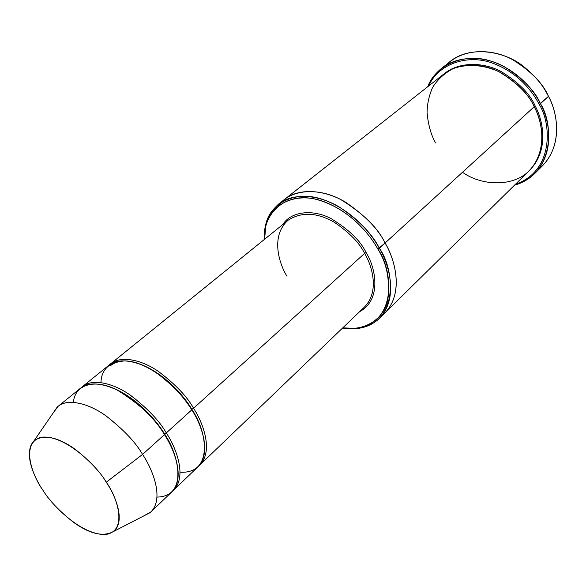<?xml version="1.0" encoding="UTF-8"?>
<svg xmlns="http://www.w3.org/2000/svg" width="586" height="586" viewBox="0 0 586 586"><rect width="100%" height="100%" fill="white"/><g stroke="black" fill="none" stroke-linecap="round" stroke-linejoin="round"><path stroke-width="0.88" d="M364.617 253.386C372.293 266.095 379.589 291.74 364.543 306.961C379.589 291.74 372.293 266.095 364.617 253.386C359.599 243.044 349.564 232.715 334.518 222.409C317.004 212.359 301.534 211.641 288.092 220.241C301.534 211.641 317.004 212.359 334.518 222.409C349.564 232.715 359.599 243.044 364.617 253.386L193.57 408.252C187.015 396.385 175.119 383.991 157.876 371.063C140.625 359.218 119.39 355.219 109.721 364.609L110.615 363.833C120.782 355.204 141.797 359.804 158.638 371.575C175.47 384.379 187.117 396.605 193.57 408.252L191.849 409.218L193.57 408.252L364.617 253.386L366.096 252.559L364.617 253.386M359.621 311.679C382.512 299.329 375.216 266.667 366.096 252.559C375.216 266.667 382.512 299.329 359.621 311.679M446.327 65.068C465.621 43.972 505.572 50.11 525.32 67.983C534.366 75.572 541.046 83.146 545.354 90.705L548.481 96.324C543.054 83.454 530.997 71.177 512.303 59.494C493.317 49.092 466.771 48.352 450.458 61.42L441.778 68.181C458.106 55.091 484.79 55.941 503.916 66.489C522.763 78.319 534.937 90.72 540.438 103.7C533.531 89.944 517.929 70.342 491.786 61.391C465.438 52.11 435.845 64.614 427.707 86.743C430.644 79.564 435.332 73.375 441.778 68.181M428.762 85.908C437.625 64.621 466.903 53.641 492.255 63.024C517.453 72.1 532.432 91.02 539.179 104.411L548.481 96.324L540.438 103.7C549.163 119.507 555.792 151.657 534.681 173.566C529.143 179.06 522.419 182.942 514.501 185.198C555.784 172.995 552.986 122.306 540.438 103.7L539.179 104.411C532.432 91.02 517.453 72.1 492.255 63.024C466.903 53.641 437.625 64.621 428.762 85.908M278.431 205.679C290.07 189.124 318.11 187.337 340.788 199.592C363.247 213.502 378.014 227.969 385.09 243L377.86 249.087C392.972 269.494 398.121 324.505 354.457 328.328L342.759 327.86C365.51 331.603 384.255 318.432 387.903 299.578C390.034 279.705 386.687 262.88 377.86 249.087C369.246 233.103 347.542 207.7 316.389 199.423C284.584 191.109 262.491 214.725 264.623 239.227L265.626 227.566C268.967 204.822 295.512 190.772 323.677 201.577C351.461 212.066 369.715 234.275 377.86 249.087L379.347 248.252C371.085 233.206 352.545 210.652 324.329 200.024C295.725 189.066 268.784 203.379 265.399 226.467L264.418 239.396C263.451 225.442 268.168 213.67 278.584 204.082C293.33 192.054 319.81 194.984 339.77 207.312C359.555 220.929 372.755 234.576 379.347 248.252L385.09 243C378.556 229.39 365.437 215.831 345.733 202.316C325.853 190.091 299.431 187.256 284.664 199.299C299.431 187.256 325.853 190.091 345.733 202.316C365.437 215.831 378.556 229.39 385.097 243L534.227 106.725C541.611 120.621 547.383 146.097 532.696 166.68C517.702 187.608 482.666 186.795 462.493 172.269M73.448 402.289C74.642 384.724 94.822 378.065 117.639 390.32C140.515 404.662 156.118 419.43 164.439 434.629L142.574 454.421C152.646 469.415 164.27 498.232 151.063 511.805L143.673 515.958L150.141 512.625C164.754 499.704 152.902 469.686 142.574 454.421L106.278 482.205C115.164 495.163 125.778 520.522 114.021 531.238C103.729 537.179 90.251 534.227 73.572 522.368C59.113 510.853 48.931 500.195 43.027 490.387C51.539 504.678 80.7 534.762 105.187 534.557C128.29 531.7 117.596 497.558 106.278 482.205C97.591 466.683 64.782 434.175 41.174 437.259C19.858 443.221 32.735 476.484 43.027 490.387C34.501 478.147 22.62 452.604 34.164 440.643C43.928 434.204 57.399 436.929 74.583 448.839C89.607 460.713 100.177 471.833 106.278 482.205L142.574 454.421C135.549 442.166 123.148 429.172 105.377 415.43C87.644 402.787 66.321 397.989 57.157 407.145L53.04 413.145L58.087 406.34C67.829 398.033 88.947 403.476 106.234 416.023C123.551 429.619 135.666 442.415 142.574 454.421L164.439 434.629C157.722 422.777 145.811 410.222 128.7 396.971C111.596 384.76 90.515 379.684 80.59 388.13L58.087 406.34M105.187 385.383C132.268 392.591 155.891 419.371 164.541 433.926L166.299 432.937C159.487 420.865 147.32 408.142 129.784 394.781C112.263 382.504 90.969 378.102 81.571 387.39L82.509 386.577C92.449 378.117 113.53 383.163 130.612 395.345C147.709 408.567 159.604 421.1 166.299 432.937L164.541 433.926C171.031 443.463 175.441 454.721 177.756 467.709C175.441 454.721 171.031 443.463 164.541 433.926L164.219 434.277L164.541 433.926C155.891 419.371 132.268 392.591 105.187 385.383M173.727 490.057L198.112 466.654C211.883 452.575 201.306 424.374 191.79 409.863L166.299 432.937C176.1 447.704 187.22 476.228 173.727 490.057L172.804 490.885C187.667 477.656 176.349 447.96 166.299 432.937L191.79 409.863C205.884 427.992 215.15 474.14 180.056 472.221M151.063 511.805L171.947 491.771C185.41 477.956 174.262 449.411 164.439 434.629C178.093 452.582 189.066 496.606 157.004 497.082M135.923 362.756C162.168 370.579 183.616 395.294 191.849 409.218C197.614 417.862 201.687 428.146 204.06 440.057C201.687 428.146 197.614 417.862 191.849 409.218L191.571 409.511L191.849 409.218C183.616 395.294 162.168 370.579 135.923 362.756M198.94 465.811C214 452.245 203.291 422.982 193.57 408.252C203.064 422.748 213.604 450.92 199.819 465.02L198.94 465.811M534.08 106.44L535.135 105.898C530.052 93.914 518.764 82.487 501.286 71.631C483.538 61.962 458.86 61.501 444.063 73.88C458.86 61.501 483.538 61.962 501.286 71.631C518.764 82.487 530.052 93.914 535.135 105.898L534.08 106.44M529.312 170.585C549.382 150.551 543.229 120.467 535.135 105.898C543.229 120.467 549.382 150.551 529.312 170.585M284.437 199.474L443.573 74.261C458.508 62.16 483.04 62.892 500.634 72.569C517.958 83.424 529.158 94.807 534.227 106.725L385.097 243C395.081 259.73 404.252 292.971 384.885 312.997L384.687 313.188C404.303 293.234 395.125 259.774 385.097 243C378.329 228.789 364.507 214.828 343.623 201.108C322.556 188.824 295.293 187.813 281.749 201.87M100.997 382.533C101.019 364.023 120.423 354.42 143.951 365.825C167.135 376.93 183.894 396.964 191.79 409.863C185.323 398.209 173.661 385.962 156.814 373.128C139.951 361.328 118.936 356.706 108.784 365.32L82.509 386.577M282.796 224.526C291.242 211.085 313.1 209.07 331.046 218.593C348.817 229.434 360.5 240.758 366.096 252.559C360.5 240.758 348.817 229.434 331.046 218.593C313.1 209.07 291.242 211.085 282.796 224.526M379.376 318.425C369.986 327.193 357.716 330.401 342.568 328.043L355.512 328.695C399.857 324.834 394.7 268.981 379.347 248.252C389.419 265.062 398.714 298.428 379.376 318.425L528.872 171.024C548.437 150.902 542.255 121.229 534.227 106.725C528.77 94.368 517.013 82.699 498.964 71.719C484.6 65.075 467.767 63.354 453.227 68.591C444.305 73.287 437.39 79.645 432.483 87.666C428.901 96.082 427.106 104.469 427.084 112.834C428.256 124.935 431.062 134.948 435.501 142.889M384.885 312.997C404.252 292.971 395.081 259.73 385.09 243C395.682 260.338 404.919 296.655 381.977 315.554M534.681 173.566L542.475 165.801C563.564 143.922 557.088 111.999 548.481 96.324C557.806 112.702 564.032 148.602 538.336 169.449M515.453 184.253C554.59 170.929 551.155 122.54 539.179 104.411C551.155 122.54 554.59 170.929 515.453 184.253M122.518 361.196C117.691 361.599 113.691 363.086 110.527 365.649M537.523 168.753L540.71 166.124M286.986 276.27C279.17 263.876 270.271 235.938 288.092 220.241L110.615 363.833M265.626 227.566L265.399 226.467M34.164 440.643L57.157 407.145M278.584 204.082L284.664 199.299M199.819 465.02L364.543 306.961M114.021 531.238L150.141 512.625M354.457 328.328L355.512 328.695"/></g></svg>
